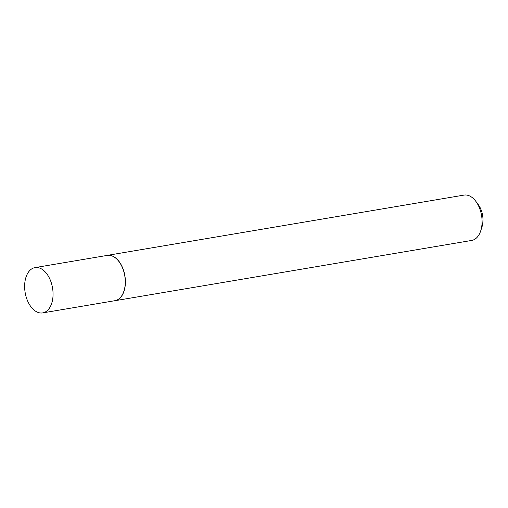<?xml version="1.0" encoding="UTF-8"?>
<svg xmlns="http://www.w3.org/2000/svg" width="508" height="508" viewBox="0 0 508 508"><rect width="100%" height="100%" fill="white"/><g stroke="black" fill="none" stroke-linecap="round" stroke-linejoin="round"><path stroke-width="0.76" d="M42.672 312.903L114.897 300.698A22.968 13.887 -99.6 0 0 118.072 299.479A22.968 13.887 -99.6 0 0 124.193 273.012A22.968 13.887 -99.6 0 0 107.239 255.403L35.02 267.608A22.968 13.887 -99.6 0 0 31.839 268.827A22.968 13.887 -99.6 0 0 25.718 295.294A22.968 13.887 -99.6 0 0 42.672 312.903A22.968 13.887 -99.6 0 0 45.847 311.683A22.968 13.887 -99.6 0 0 51.975 285.217A22.968 13.887 -99.6 0 0 35.02 267.608M114.383 300.78A22.987 13.9 -99.6 0 0 114.998 300.704A22.987 13.9 -99.6 0 0 118.18 299.485A22.987 13.9 -99.6 0 0 124.314 272.993A22.987 13.9 -99.6 0 0 107.34 255.365A22.987 13.9 -99.6 0 0 106.731 255.492M475.761 201.251L478.193 204.483A17.469 10.566 80.4 0 1 481.984 226.917L480.746 230.765A22.987 13.9 -99.6 0 0 475.761 201.251A22.987 13.9 -99.6 0 0 464.02 195.097L107.34 255.365M114.998 300.704L471.678 240.436A22.987 13.9 -99.6 0 0 474.859 239.217A22.987 13.9 -99.6 0 0 480.746 230.765"/></g></svg>
